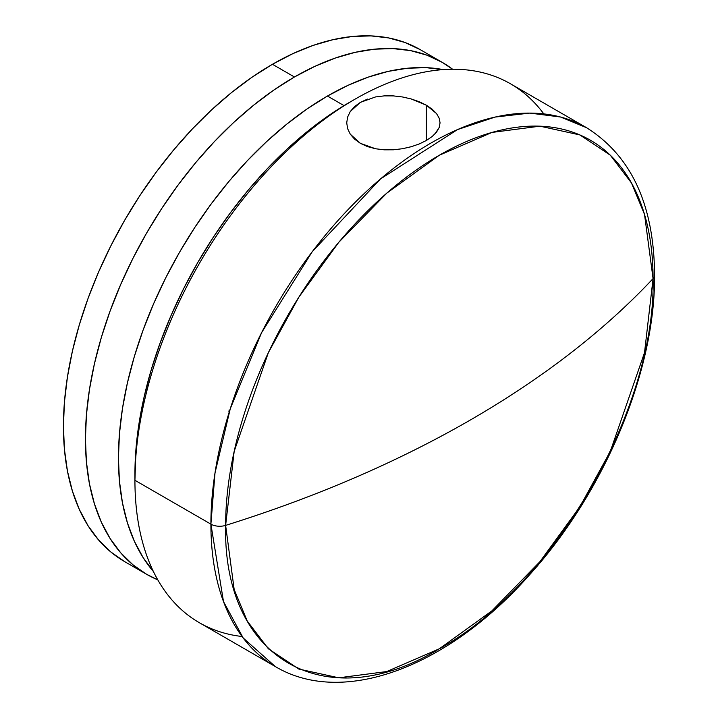 <?xml version="1.0" encoding="UTF-8"?>
<svg xmlns="http://www.w3.org/2000/svg" width="718" height="718" viewBox="0 0 718 718"><rect width="100%" height="100%" fill="white"/><g stroke="black" fill="none" stroke-linecap="round" stroke-linejoin="round"><path stroke-width="1.08" d="M393.392 95.898L402.475 96.966L411.243 98.967L419.294 101.759L426.393 105.232L426.393 140.468L419.348 143.914L411.261 146.723L402.538 148.716L393.419 149.793L384.345 149.829L375.595 148.77L367.499 146.598L360.391 143.34L350.258 134.158L347.62 128.657L346.722 122.841L347.611 117.052L350.267 111.532L360.373 102.369L375.532 96.939L384.301 95.871L393.392 95.898L402.475 96.966L411.243 98.967L426.393 105.232L432.191 109.208L436.508 113.552L439.165 118.147L440.062 122.832L439.174 127.544L436.535 132.121L432.218 136.474L426.411 140.459L426.393 105.232L436.508 113.552M346.722 122.85L347.62 128.657L350.258 134.158L354.584 139.148L360.391 143.34L375.595 148.77L384.345 149.829L393.419 149.793L402.538 148.716L411.818 146.562M225.631 525.388L234.176 451.353L268.37 352.637L298.823 297.198L338.779 242.316L386.742 193.178L439.353 155.214L491.956 132.435L539.927 126.18L579.875 134.93L610.327 155.214L631.454 182.946L644.522 214.44L653.066 278.611A12.448 7.189 0 0 0 654.574 275.147A12.448 7.189 180 0 1 653.066 278.611A302.242 174.501 120 0 0 439.353 155.214A302.242 174.501 120 0 0 225.631 525.388A1060.477 612.266 0 0 0 470.452 419.949A1060.477 612.266 0 0 0 653.066 278.611C604.009 330.81 543.131 377.919 470.452 419.949C397.655 461.916 316.046 497.062 225.631 525.388C222.688 658.953 325.146 718.108 439.353 648.776C553.551 586.247 656.01 408.775 653.066 278.611L644.522 352.646L610.327 451.353L579.875 506.791L539.927 561.682L491.956 610.812L439.353 648.776L386.742 671.554L338.779 677.81L298.823 669.059L268.37 648.776L247.243 621.052L234.176 589.55L225.631 525.388A12.448 7.189 180 0 1 210.904 524.149A12.448 7.189 0 0 0 225.631 525.388M354.943 99.219L349.442 102.396A303.364 175.147 120 0 0 134.93 473.934L134.93 480.288A311.145 179.635 120 0 1 270.749 167.168A311.145 179.635 120 0 1 510.516 83.809L586.48 127.669L560.525 117.007L529.812 113.094L495.07 117.079L457.51 129.59L380.495 178.944L312.213 251.749L261.594 332.658L230.299 408.65L215.005 472.974L210.904 524.149A311.145 179.635 -60 0 1 346.722 211.029A311.145 179.635 -60 0 1 586.48 127.669C631.409 155.869 654.107 205.034 654.574 275.182C655.381 370.264 605.382 490.322 531.114 573.063C450.276 665.676 344.209 707.553 275.344 666.582A311.145 179.635 -60 0 1 210.904 524.149L134.93 480.288A311.145 179.635 -60 0 1 354.943 99.219A311.145 179.635 -60 0 1 543.795 113.893M242.065 636.498A311.145 179.635 -60 0 1 134.93 480.288L210.904 524.149L223.486 601.567L243.214 638.024L275.344 666.582L199.371 622.721A311.145 179.635 120 0 1 134.93 480.288L135.962 449.064L139.059 423.234L144.174 396.704L151.265 369.716L160.267 342.549L171.081 315.453L183.628 288.69L197.764 262.51L213.363 237.182L230.272 212.941L248.32 190.019L267.356 168.64L287.173 149.012L307.591 131.313L328.422 115.724L349.442 102.396M375.532 96.939L384.301 95.871M347.611 117.052L350.267 111.532L354.584 106.56L360.373 102.369L367.481 99.111M439.174 127.544L434.928 133.97M439.165 118.147L440.062 122.85M228.961 410.157L229.67 410.651M227.839 416.628L228.71 416.027M228.71 414.986L228.261 415.219M228.827 411.791L229.365 411.791M442.234 62.349A295.583 170.66 -60 0 1 452.591 69.233L442.234 62.349L427.039 55.214L410.561 50.619L392.97 48.6L374.428 49.183L355.114 52.351L335.216 58.086L314.924 66.325L294.443 76.988A295.583 170.66 -60 0 1 442.234 62.349L420.227 49.65A295.583 170.66 120 0 0 272.436 64.288L294.443 76.988L273.953 89.974L253.669 105.169L233.772 122.41L214.458 141.536L195.915 162.367L178.324 184.706L161.846 208.328L146.651 233L132.875 258.507L120.66 284.588L110.114 310.984L101.337 337.46L94.435 363.748L89.445 389.605L86.438 414.771L85.433 439.003L86.438 462.078L89.445 483.77L94.435 503.865L101.337 522.174L110.114 538.527L120.66 552.752L132.875 564.725L146.651 574.319L157.789 579.848A295.583 170.66 -60 0 1 146.651 574.319A295.583 170.66 -60 0 1 101.337 337.46A295.583 170.66 -60 0 1 294.443 76.988L272.436 64.288A295.583 170.66 120 0 0 79.339 324.76A295.583 170.66 120 0 0 124.645 561.62L110.877 552.016L98.653 540.053L88.108 525.827L79.339 509.475L72.428 491.166L67.447 471.071L64.441 449.378L63.426 426.304L64.441 402.062L67.447 376.896L72.428 351.048L79.339 324.76L88.108 298.284L98.653 271.88L110.877 245.807L124.645 220.3L139.848 195.619L156.318 172.006L173.918 149.667L192.451 128.836L211.765 109.71L231.663 92.469L251.955 77.275L272.436 64.288L292.926 53.617L313.219 45.378L333.116 39.652L352.421 36.474L370.964 35.9L388.564 37.919L405.033 42.515L420.236 49.65M443.177 69.601A295.583 170.66 120 0 0 327.444 96.041L344.012 105.609L327.444 96.041A295.583 170.66 120 0 0 143.223 329.741A295.583 170.66 120 0 0 153.401 571.51M153.661 571.806L143.115 557.581L134.347 541.228L127.436 522.919L122.446 502.824L119.439 481.132L118.434 458.057L119.439 433.825L122.446 408.659L127.436 382.802L134.347 356.514L143.115 330.038L153.661 303.633L165.876 277.561L179.653 252.054L194.847 227.382L211.325 203.759L228.916 181.421L247.459 160.59L266.773 141.464L286.67 124.223L306.954 109.028L327.444 96.041L347.934 85.379L368.217 77.14L388.115 71.405L407.429 68.237L425.971 67.654L443.562 69.673M124.645 561.62L146.651 574.319"/></g></svg>
